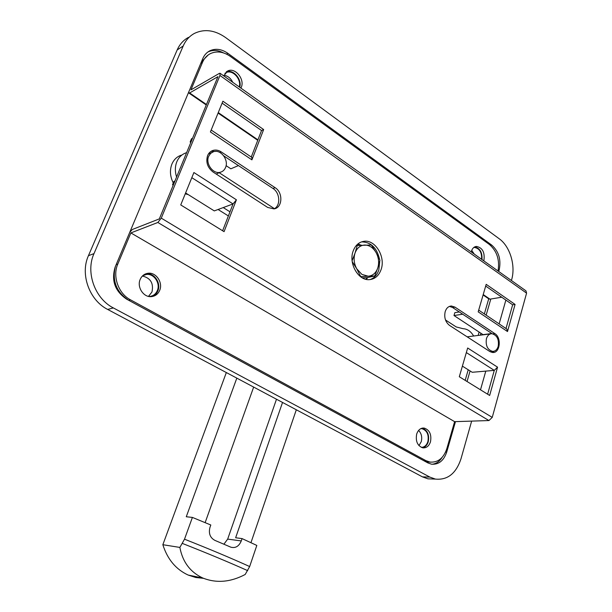 <?xml version="1.0" encoding="UTF-8"?>
<svg xmlns="http://www.w3.org/2000/svg" width="612" height="612" viewBox="0 0 612 612"><rect width="100%" height="100%" fill="white"/><g stroke="black" fill="none" stroke-linecap="round" stroke-linejoin="round"><path stroke-width="0.92" d="M418.6 430.427C421.446 433.403 422.334 437.152 421.255 441.673L418.968 445.628M420.842 428.622L421.897 428.66C427.054 430.42 429.043 434.734 427.88 441.604C426.61 445.36 424.414 447.28 421.301 447.372M142.397 276.027C150.613 278.001 153.803 283.325 151.96 292.008L148.479 296.392M142.703 275.729L146.459 274.451C153.949 273.373 160.604 283.287 157.338 290.547C155.762 294.135 153.115 296.109 149.412 296.468L148.9 296.476M471.73 250.4L474.269 254.079M473.78 247.493L474.231 247.424C479.471 248.258 481.935 252.22 481.621 259.304M223.893 75.276C227.74 75.789 230.686 78.129 232.736 82.283M224.895 73.356L226.256 72.56C232.713 69.34 241.618 79.269 239.246 86.919M188.442 37.408C183.432 40.094 179.676 44.278 177.174 49.947L88.442 255.686L93.988 253.613L183.202 45.977C185.719 40.262 189.49 36.047 194.532 33.346C204.523 28.665 214.881 30.072 225.614 37.569L499.247 238.787C510.071 246.437 515.839 265.715 511.617 279.776L511.418 280.503M505.872 300.094L499.14 323.893M491.329 351.525L491.145 352.183M485.79 371.109L480.504 389.813M471.653 421.11L460.981 458.847C456.062 473.527 447.533 480.275 435.392 479.089L429.876 477.1L113.365 307.928L107.658 309.427L422.456 476.87L427.956 478.836L433.625 479.028M490.472 245.335L491.681 245.06L227.886 53.343C221.743 49.09 215.791 48.21 210.031 50.704C206.772 52.318 204.354 54.95 202.779 58.607L115.201 266.916C111.086 280.441 114.895 291.19 126.63 299.161L427.834 462.894L431.46 464.171C438.666 464.799 443.754 460.752 446.722 452.046L455.481 421.63M491.681 245.06C498.772 251.371 501.282 259.641 499.193 269.854L498.229 270.045M467.04 381.513L470.085 370.941M480.389 335.154L480.933 333.257M486.15 315.149L490.801 299.016M498.726 271.476L499.193 269.854M93.988 253.613C85.412 272.309 94.929 298.664 113.365 307.928M88.442 255.686C79.927 274.207 89.36 300.27 107.658 309.427M432.057 464.263C436.149 463.804 439.508 461.509 442.139 457.371M465.174 380.358L468.226 369.786M478.14 335.437L479.119 332.064M484.352 313.941L488.713 298.817M223.479 52.892C218.079 50.054 212.976 49.71 208.164 51.875L207.805 52.051M203.544 578.34L195.733 577.499L188.205 575.073C175.935 569.428 167.481 559.307 162.846 544.711L179.874 547.426C182.606 561.931 190.24 572.128 202.786 578.019C216.411 583.42 230.556 582.234 245.213 574.461L249.658 566.544L256.818 545.43L242.069 538.598L235.635 537.757L282.537 402.451M296.315 409.772L250.958 542.676M236.821 378.132L186.278 516.758L192.405 517.415L210.803 524.997L209.962 527.376C208.44 533.381 210.069 537.711 214.85 540.358L230.9 547.204C235.551 548.36 239.001 546.271 241.266 540.939L242.069 538.598M162.846 544.711L226.333 372.547M179.874 547.426L184.51 539.187L192.405 517.415M253.659 387.09L205.135 522.633M223.908 544.198L227.672 539.103L276.494 399.231M145.472 273.939L146.337 273.809C154.278 272.654 161.339 283.157 157.873 290.845C156.718 293.607 154.836 295.504 152.212 296.537M159.694 290.356C158.011 294.165 155.203 296.262 151.263 296.636C143.483 297.44 136.706 287.013 140.171 279.439C141.785 275.813 144.44 273.755 148.127 273.258C156.083 272.103 163.159 282.645 159.694 290.356M422.165 428.148C427.467 430.159 429.502 434.719 428.262 441.818C427.184 445.131 425.317 447.135 422.64 447.808M430.488 441.795C428.997 446.094 426.457 448.114 422.877 447.854C417.491 445.896 415.426 441.306 416.68 434.076C418.172 429.861 420.651 427.857 424.139 428.056C429.609 429.922 431.72 434.505 430.488 441.795M223.694 75.857L227.878 70.893C235.199 67.221 244.991 79.338 241.281 87.325L240.921 88.113M471.263 251.937L471.454 251.18C472.395 248.327 474.032 246.735 476.373 246.414C482.371 247.592 484.903 252.152 483.954 260.085L483.717 260.796M216.12 151.378L211.01 151.355M207.583 155.632C208.723 152.931 210.574 151.187 213.137 150.384C215.829 149.657 218.515 150.154 221.177 151.868L275.102 187.677C283.302 192.604 282.53 207.912 273.992 208.891L267.673 207.437L213.114 172.041C207.529 167.642 205.686 162.172 207.583 155.632M492.147 333.716L452.589 307.507L449.445 306.405M445.199 311.6C446.408 308.058 448.474 306.199 451.419 306.008L454.968 307.125L494.871 333.617C501.817 337.702 500.058 353.277 492.698 352.489L489.799 351.517L449.499 325.377C445.391 322.042 443.952 317.452 445.199 311.6M370.046 279.592C374.184 278.131 377.107 274.949 378.813 270.045L379.777 260.949M381.108 269.532C378.866 275.729 374.965 279.103 369.403 279.646C358.41 280.824 348.396 263.52 353.116 251.157C355.297 245.305 358.976 242.015 364.14 241.289C375.408 239.567 385.751 256.994 381.108 269.532M506.009 328.522L512.649 304.791L485.691 286.079M251.264 157.016L261.546 130.524L222.11 103.153M274.061 208.883C280.809 205.777 280.097 192.803 272.96 188.465L223.709 155.831M492.209 352.443L494.205 351.173M379.601 259.511C376.992 248.021 371.079 242.145 361.876 241.885L361.31 241.954M188.771 91.922L188.986 93.108L189.644 92.955L217.941 76.653L159.327 218.897L132.307 229.5L129.721 232.384M222.623 230.762L233.042 203.941L191.816 177.679M487.619 394.204L494.289 370.375L466.336 352.573M116.173 264.598L117.802 264.047L130.869 232.92L157.858 222.47L161.27 218.14L219.96 75.483L220.037 73.256L219.264 73.44L190.944 89.865L202.503 62.34C204.27 58.232 206.986 55.287 210.65 53.496C217.023 50.773 223.594 51.745 230.364 56.426L489.378 244.471C496.959 251.088 499.843 259.924 498.03 270.978M226.279 71.872C233.157 68.819 242.237 79.315 239.728 87.256M474.705 246.896C479.984 248.227 482.409 252.442 481.965 259.557M201.386 61.904L208.256 54.919M488.781 298.863L489.937 299.153L501.741 297.218M430.718 462.167L427.681 462.022L423.611 460.591L425.845 460.614L429.922 462.052C437.924 462.733 443.57 458.243 446.852 448.604L454.617 421.66L488.942 420.551L492.239 417.384L526.58 293.14L525.945 290.838L220.221 73.386M117.802 264.047C112.287 276.379 118.437 293.622 130.455 299.803L128.696 300.278L423.611 460.591M128.696 300.278C116.464 292.176 112.019 280.931 115.354 266.541M130.455 299.803L425.845 460.614M130.869 232.92L454.617 421.66M497.556 367.162L489.654 395.459L459.306 376.74L467.667 348.006L497.556 367.162L494.289 370.375L472.227 372.28L462.389 366.129M236.423 199.795L224.069 231.657L180.739 204.928L193.905 172.538L236.423 199.795L233.042 203.941L214.284 210.903L185.604 192.956M478.186 311.852L486.196 284.335L515.074 304.424L507.501 331.543L478.186 311.852M210.398 131.963L222.898 101.21L263.65 129.553L251.907 159.847L210.398 131.963M211.186 130.035L251.815 157.383L251.907 159.847M263.65 129.553L261.546 130.524M190.822 142.466L190.148 142.022L191.487 138.786L192.566 138.243M478.691 310.123L506.797 329.049L507.501 331.543M515.074 304.424L512.649 304.791M491.849 333.525L483.036 334.642L453.989 315.54L454.854 312.64L459.298 311.952M173.211 185.207L172.523 184.77L173.586 184.304M226.096 165.661L230.869 168.797L238.428 165.584M190.148 142.022L191.227 141.487M172.523 184.77L173.9 181.435L174.963 180.961M453.989 315.54L462.71 314.208M208.646 156.335C205.265 163.71 213.244 174.474 220.343 172.24C222.783 171.574 224.528 169.975 225.583 167.443C228.949 159.992 220.794 149.16 213.603 151.661L210.65 153.36L208.646 156.335M181.32 155.165C177.013 156.588 173.877 159.556 171.918 164.054C169.593 170.159 170.044 176.463 173.265 182.98M186.622 152.663L186.293 152.763C181.963 154.201 178.811 157.185 176.845 161.713C174.963 166.472 174.879 171.567 176.593 176.998M223.242 207.575L229.974 211.828M274.436 208.669L219.203 172.729M185.252 193.82L188.228 194.593M218.079 209.495L228.375 215.96M498.199 346.384C499.155 339.354 497.043 335.124 491.864 333.701C489.286 333.8 487.481 335.452 486.433 338.666C485.461 345.658 487.534 349.896 492.668 351.387C495.307 351.326 497.151 349.659 498.199 346.384M473.642 336.003C470.858 331.337 467.346 328.896 463.085 328.698L456.231 326.953L445.49 319.969M352.221 261.615L356.75 268.813L361.876 274.375L368.195 276.211L374.743 275.989L367.131 277.641L362.312 277.856M357.316 245.274L355.029 253.1C353.415 258.402 353.988 263.642 356.75 268.813L360.751 276.609L368.195 276.211C372.739 275.798 375.929 273.059 377.765 268.01L379.937 260.253L376.059 252.534L371.339 244.984L356.26 245.55M374.743 275.989L377.765 268.01C379.31 262.778 378.744 257.621 376.059 252.534C373.129 247.638 369.365 245.137 364.767 245.022C360.2 245.313 356.949 248.005 355.029 253.1L352.114 260.704M361.241 245.121L357.538 244.257M365.67 279.24L367.98 277.458M357.982 243.882L359.718 244.616M367.452 277.94L366.228 279.378M422.456 476.87L429.876 477.1M183.202 45.977L177.174 49.947M227.886 53.343L226.57 54.131M445.59 452.038L446.722 452.046M249.658 566.544C231.107 558.152 209.396 549.033 184.51 539.187M247.684 570.644C229.095 562.321 207.338 553.248 182.422 543.441M227.672 539.103L241.266 540.939M221.177 151.868L219.869 152.465M454.968 307.125L452.589 307.507M189.644 92.955L206.466 104.507M218.27 112.608L257.927 139.842M483.228 294.548L489.937 299.153M157.858 222.47L488.942 420.551M161.27 218.14L492.239 417.384M219.96 75.483L526.58 293.14M202.503 62.34L200.759 63.403M494.871 333.617L492.951 333.861M275.102 187.677L272.96 188.465M474.231 247.424L473.719 247.539M226.256 72.56L224.979 73.295M146.459 274.451L143.2 275.446M421.897 428.66L420.719 428.691M427.956 478.836L435.392 479.089M210.031 50.704L208.164 51.875M202.786 578.019L188.205 575.073M213.137 150.384L211.109 151.325M451.419 306.008L449.828 306.268M188.986 93.108L206.267 104.973M218.079 113.075L257.751 140.309M483.105 294.969L489.057 299.054M364.14 241.289L361.876 241.885M476.373 246.414L475.218 246.674M227.878 70.893L226.532 71.673M424.139 428.056L422.402 428.094M148.127 273.258L146.337 273.809M429.922 462.052L427.681 462.022M220.343 172.24L216.174 174.022M211.637 152.572L208.355 154.094M490.579 333.869L467.147 336.829M492.668 351.387L490.036 351.671"/></g></svg>
